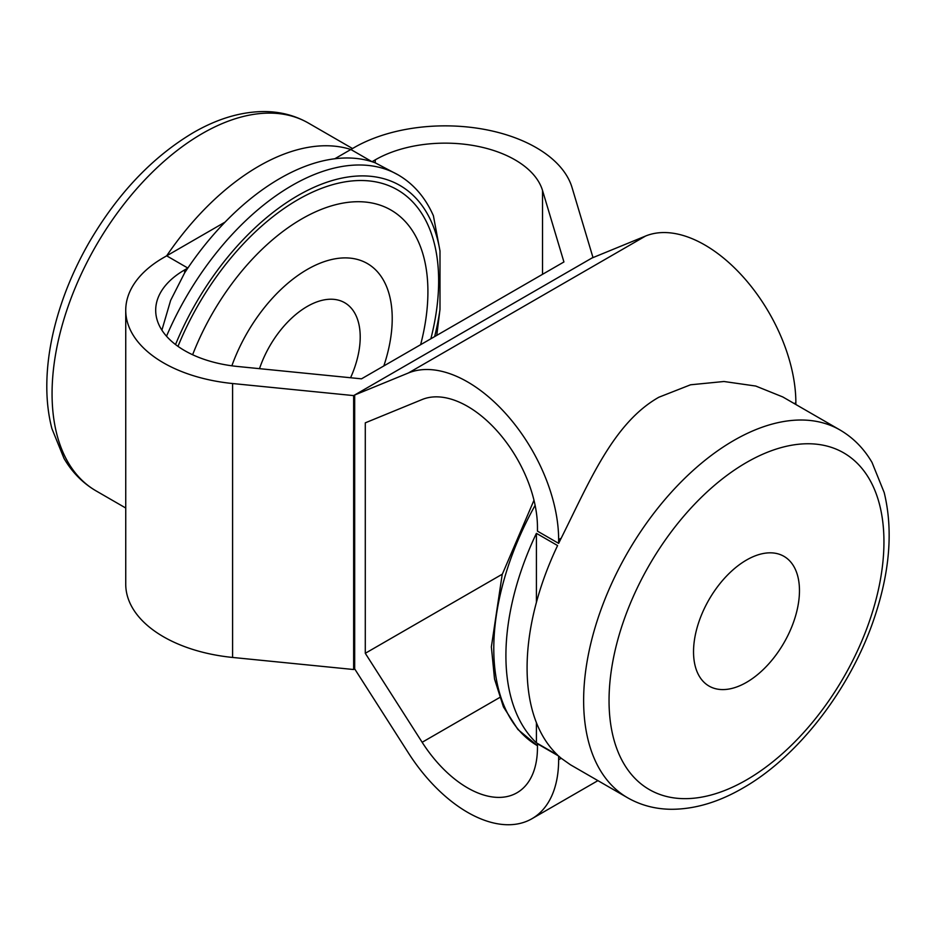 <?xml version="1.0" encoding="UTF-8"?>
<svg xmlns="http://www.w3.org/2000/svg" width="936" height="936" viewBox="0 0 936 936"><rect width="100%" height="100%" fill="white"/><g stroke="black" fill="none" stroke-linecap="round" stroke-linejoin="round"><path stroke-width="1.4" d="M166.514 336.223A212.355 122.604 -60 0 1 292.067 185.457A212.355 122.604 -60 0 1 398.245 174.938C413.665 183.971 425.389 197.578 433.403 215.76L439.99 250.977L439.99 309.383L436.773 335.38M746.495 682.367A74.903 43.243 120 0 0 795.436 616.356A74.903 43.243 120 0 0 783.947 556.335A74.903 43.243 120 0 0 746.495 560.044A74.903 43.243 120 0 0 697.566 626.055A74.903 43.243 120 0 0 709.043 686.076A74.903 43.243 120 0 0 746.495 682.367M350.579 377.746A74.903 43.243 120 0 0 344.694 302.726A74.903 43.243 120 0 0 307.242 306.446A74.903 43.243 120 0 0 259.506 368.667M430.852 338.797A199.04 114.917 120 0 0 297.905 199.696A199.04 114.917 120 0 0 177.992 346.367M334.795 158.769L350.848 149.491A212.355 122.604 120 0 0 258.757 166.222A212.355 122.604 120 0 0 166.678 255.82L163.461 257.681A128.794 74.353 0 0 0 125.74 310.261A128.794 74.353 0 0 0 232.596 383.526L353.644 395.6L592.956 257.435L572.048 187.551A128.794 74.353 0 0 0 536.199 147.631A128.794 74.353 0 0 0 354.065 147.631L350.848 149.491L372.037 161.717A212.355 122.604 120 0 0 187.844 268.059L184.638 269.907A98.842 57.061 0 0 0 155.692 310.261A98.842 57.061 0 0 0 237.697 366.491L361.495 378.834L563.928 261.963L542.529 190.488A98.842 57.061 0 0 0 515.022 159.857A98.842 57.061 0 0 0 375.242 159.857L375.242 162.829L398.245 174.938M561.214 758.265L558.64 759.751A128.794 74.353 60 0 1 531.964 818.707A128.794 74.353 60 0 1 467.567 812.331A128.794 74.353 60 0 1 408.388 752.918L354.685 668.901L354.685 395.004L408.388 372.984A128.794 74.353 60 0 1 505.674 413.56A128.794 74.353 60 0 1 558.64 539.651L558.64 543.371L537.463 531.145L537.463 527.424A98.842 57.061 60 0 0 496.817 430.654A98.842 57.061 60 0 0 422.148 399.52L365.286 422.838L365.286 653.293L422.148 742.283A98.842 57.061 60 0 0 467.567 787.878A98.842 57.061 60 0 0 516.988 792.769A98.842 57.061 60 0 0 537.463 747.525L537.463 743.804L558.64 756.031A212.355 122.604 -60 0 0 561.214 758.265L570.422 764.759L627.611 797.776A212.355 122.604 -60 0 1 595.062 627.611A212.355 122.604 -60 0 1 733.789 440.482A212.355 122.604 -60 0 1 839.966 429.963L782.777 396.946L755.773 386.053L723.961 381.502L690.557 384.79L658.874 397.227C613.396 422.943 589.458 481.642 561.214 538.165A212.355 122.604 120 0 0 558.64 543.371M536.41 722.662L536.41 742.833L557.587 755.059A212.355 122.604 -60 0 1 557.587 545.559L536.41 533.333L536.41 602.41M536.41 742.833A212.355 122.604 -60 0 1 536.41 533.333M225.085 222.101L166.678 255.832L187.844 268.059A212.355 122.604 120 0 0 184.638 272.879L170.633 300.397L161.893 330.162M350.848 149.479L372.037 161.717A212.355 122.604 -60 0 1 375.242 162.829M354.685 395.004L591.915 258.043L645.606 236.024A128.794 74.353 60 0 1 742.892 276.611A128.794 74.353 60 0 1 795.857 402.702L795.857 404.492M502.293 574.189L365.286 653.293M558.64 759.751L558.64 756.031M372.037 161.717L375.242 159.857M125.74 310.261L125.74 584.169A128.794 74.353 0 0 0 232.596 657.446L353.644 669.521L354.697 668.912M353.644 395.6L353.644 669.521M439.99 250.977A204.095 117.842 120 0 0 297.905 195.565A204.095 117.842 120 0 0 175.523 344.542M192.629 354.744A178.32 102.96 -60 0 1 301.837 218.884A178.32 102.96 -60 0 1 420.627 344.694M383.818 365.953A120.182 69.393 120 0 0 307.242 269.474A120.182 69.393 120 0 0 231.871 365.8M202.223 133.579A212.355 122.604 120 0 0 63.496 320.709A212.355 122.604 120 0 0 96.045 490.873C82.824 483.151 72.154 472.341 64.022 458.441L51.901 428.606C48.555 415.736 46.847 401.907 46.8 387.13C46.753 367.918 49.339 347.876 54.569 326.992C61.846 298.163 73.347 270.024 89.06 242.564C117.573 193.705 152.299 157.084 193.237 132.69C217.48 118.65 241.242 111.595 264.525 111.548C280.531 111.676 295.156 115.514 308.4 123.061A212.355 122.604 120 0 0 202.223 133.579M746.495 462.489A194.384 112.226 120 0 0 609.043 700.561A194.384 112.226 120 0 0 746.495 779.922A194.384 112.226 120 0 0 883.947 541.85A194.384 112.226 120 0 0 746.495 462.489M542.529 190.488L542.529 274.318M535.123 505.346A212.355 122.604 120 0 0 537.463 745.723L517.9 729.483L503.428 706.902L494.524 678.998L491.365 646.858L502.199 574.517L533.976 500.269M795.857 402.702L794.301 403.603M645.606 236.024L408.388 372.984M561.214 538.165L558.64 539.651M499.613 697.554L422.148 742.283M434.632 336.609A204.095 117.842 120 0 0 439.99 309.383M184.638 269.907L184.638 272.879M232.596 383.526L232.596 657.446M627.611 797.776C640.914 805.358 655.61 809.195 671.709 809.289C694.922 809.184 718.614 802.14 742.774 788.147C798.256 756.651 850.333 688.99 874.002 618.918C889.867 572.165 893.272 530.057 884.204 492.593L872.024 462.454C863.893 448.531 853.211 437.697 839.966 429.963M125.74 508.014L96.045 490.873M352.509 148.531L308.4 123.061M597.917 780.636L531.964 818.707"/></g></svg>
